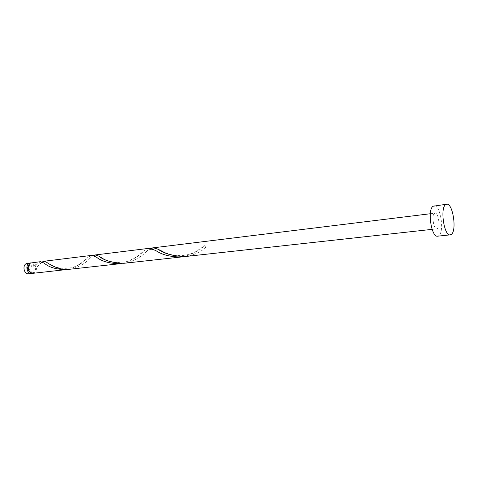 <?xml version="1.0" encoding="UTF-8"?>
<svg xmlns="http://www.w3.org/2000/svg" width="478" height="478" viewBox="0 0 478 478"><rect width="100%" height="100%" fill="white"/><g stroke="black" fill="none" stroke-linecap="round" stroke-linejoin="round"><path stroke-width="0.36" stroke-dasharray="2.39 1.79" d="M27.419 263.294C32.145 262.446 34.093 271.97 29.534 273.559L28.644 273.786M32.217 273.314L32.42 273.237C36.603 271.791 35.414 263.091 31.01 262.93M29.869 272.113L32.128 272.233C35.778 270.966 34.219 263.318 30.443 263.987L29.003 264.633M42.1 261.956L36.436 267.501L35.45 266.784C34.745 264.752 33.538 263.766 31.835 263.82L31.184 263.987C27.521 265.206 29.05 272.908 32.821 272.257L33.526 272.078C35.33 271.062 35.97 269.293 35.45 266.784L35.856 265.499C34.852 263.569 33.466 262.661 31.697 262.769M434.114 205.833C440.352 204.339 444.683 231.711 438.864 235.642L437.651 236.174M150.636 248.476L146.304 251.601C141.882 256.447 135.388 260.187 126.825 262.828L123.922 263.294M434.508 213.385L435.052 213.158C438.272 212.375 440.507 226.614 437.478 228.574L436.88 228.831C433.654 229.631 431.425 215.178 434.508 213.385M205.654 247.765L204.901 245.489C204.47 246.75 204.721 247.508 205.654 247.765C200.993 251.595 195.359 254.338 188.75 255.999L185.595 256.501M183.492 256.668L184.562 256.459C193.094 253.991 199.924 250.287 205.05 245.351M35.856 265.499L38.204 263.055L40.516 261.681M67.894 269.413L68.952 269.21C78.063 266.013 84.385 262.052 87.91 257.343L91.31 255.437M32.928 273.314L33.813 273.087C35.754 272.078 36.627 270.219 36.436 267.501M93.073 255.611L90.205 257.941C86.512 262.547 80.513 266.18 72.22 268.851L69.525 269.281M122.075 263.438L123.145 263.235C132.567 260.068 139.462 255.963 143.83 250.92L148.646 248.381M30.443 263.987L31.835 263.82M430.302 213.744L435.052 213.158M432.118 229.356L436.88 228.831M31.423 272.412L32.821 272.257M161.755 251.058L167.139 253.346C170.479 254.338 172.713 255.664 182.19 255.593C187.734 254.971 192.395 253.579 196.159 251.404L204.901 245.489M146.304 251.601C148.628 248.972 152.422 248.811 155.703 250.508M101.808 257.797C108.387 261.86 116.1 263.211 124.949 261.836C134.342 259.058 136.379 256.752 138.967 255.001L143.83 250.92M90.205 257.941C93.12 256.029 92.379 255.712 96.484 257.206M48.917 263.736L54.074 266.348C56.553 267.238 61.19 269.502 71.748 267.614C78.727 266.318 87.241 258.138 87.91 257.343M40.391 263.533L41.921 262.571L44.209 263.109M35.599 265.738L38.204 263.055"/><path stroke-width="0.72" d="M31.53 273.464L28.644 273.786C23.93 274.593 22.03 265.009 26.613 263.498L29.499 263.145C24.916 264.657 26.816 274.276 31.53 273.464L32.217 273.314M31.01 262.93L30.305 262.936M450.234 234.865L437.651 236.174C431.407 237.739 427.105 209.561 433.11 206.245L446.667 204.214C452.732 202.738 457.064 230.384 451.411 234.328L450.234 234.865C444.158 236.419 439.844 207.948 445.681 204.626L446.667 204.214M432.118 229.356L185.595 256.501C173.711 256.28 164.546 253.866 158.093 249.247L153.755 247.879L150.636 248.476M66.275 269.64C56.177 269.461 48.822 267.286 44.209 263.109L40.516 261.681L30.891 262.972C26.308 264.489 28.214 274.127 32.928 273.314L67.894 269.413M43.582 261.305L91.31 255.437L92.236 255.437L96.484 257.206C101.951 261.484 109.874 263.647 120.253 263.695L69.525 269.281C59.164 270.656 49.957 264.519 46.294 262.117L44.323 261.323L42.1 261.956M94.758 255.013L148.646 248.381L149.829 248.363L155.703 250.508C162.114 254.876 170.688 257.027 181.419 256.961L123.922 263.294C112.491 262.942 104.09 260.54 98.719 256.089L95.702 255.013L93.073 255.611M120.253 263.695L122.075 263.438M181.419 256.961L183.492 256.668M29.003 264.633C26.965 267.399 27.258 269.891 29.869 272.113M152.554 247.903L430.302 213.744M158.093 249.247L161.755 251.058M98.719 256.089L101.808 257.797M46.294 262.117L48.917 263.736"/></g></svg>
